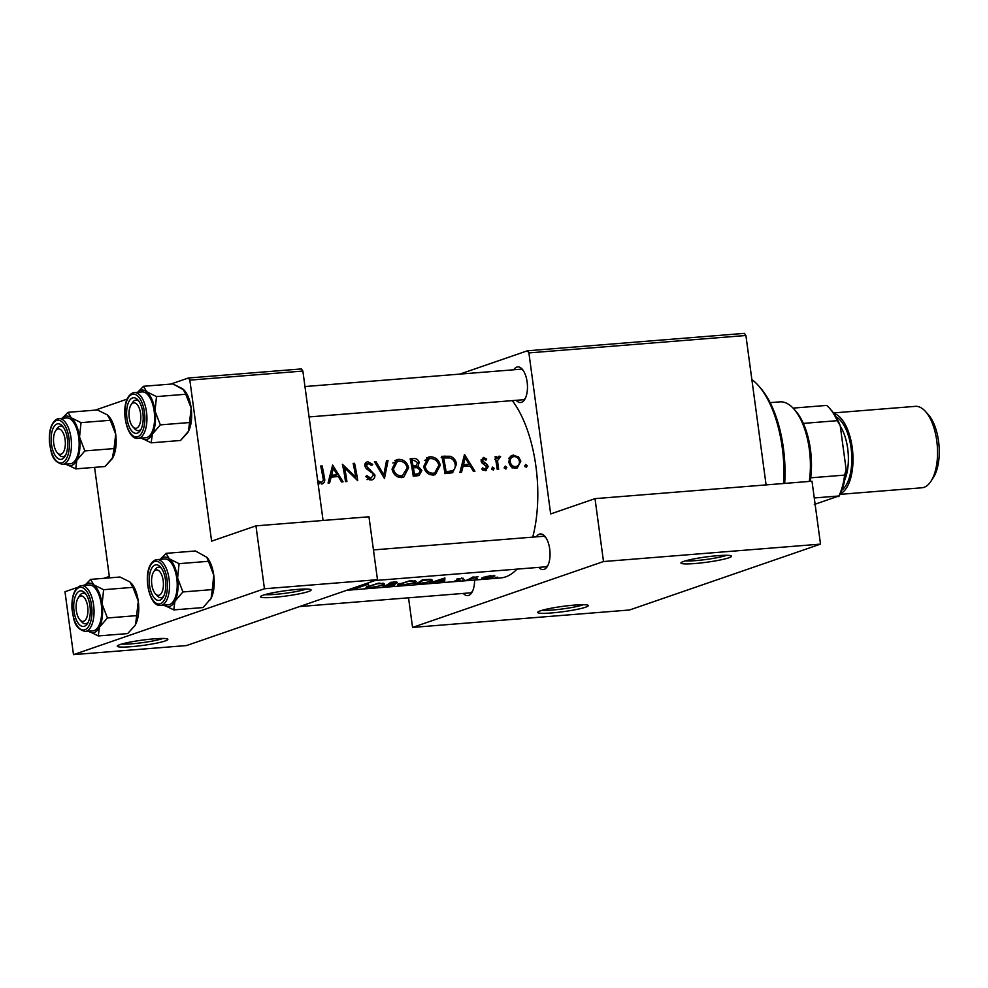 <?xml version="1.0" encoding="UTF-8"?>
<svg xmlns="http://www.w3.org/2000/svg" width="988" height="988" viewBox="0 0 988 988"><rect width="100%" height="100%" fill="white"/><g stroke="black" fill="none" stroke-linecap="round" stroke-linejoin="round"><path stroke-width="1.48" d="M263.191 595.184A25.527 2.668 -7.7 0 1 290.163 590.132A25.527 2.668 -7.7 0 1 310.911 589.688A25.527 2.668 -7.7 0 1 308.392 591.553A25.527 2.668 -7.7 0 1 278.838 596.876A25.527 2.668 -7.7 0 1 260.597 596.493A25.527 2.668 -7.7 0 1 263.191 595.184M264.908 594.64A22.971 2.396 172.3 0 0 285.223 593.294A22.971 2.396 172.3 0 0 305.798 589.219A22.971 2.396 172.3 0 0 306.268 589.046M119.968 644.584A25.527 2.668 -7.7 0 1 146.94 639.545A25.527 2.668 -7.7 0 1 167.688 639.088A25.527 2.668 -7.7 0 1 165.169 640.953A25.527 2.668 -7.7 0 1 135.615 646.288A25.527 2.668 -7.7 0 1 117.374 645.893A25.527 2.668 -7.7 0 1 119.968 644.584M121.685 644.053A22.971 2.396 172.3 0 0 142 642.706A22.971 2.396 172.3 0 0 162.575 638.619A22.971 2.396 172.3 0 0 163.045 638.458M683.622 561.431A25.527 2.668 -7.7 0 1 710.582 556.38A25.527 2.668 -7.7 0 1 731.342 555.935A25.527 2.668 -7.7 0 1 728.823 557.8A25.527 2.668 -7.7 0 1 699.269 563.123A25.527 2.668 -7.7 0 1 681.028 562.74A25.527 2.668 -7.7 0 1 683.622 561.431M685.339 560.888A22.971 2.396 172.3 0 0 705.654 559.541A22.971 2.396 172.3 0 0 726.217 555.466A22.971 2.396 172.3 0 0 726.686 555.293M540.399 610.831A25.527 2.668 -7.7 0 1 567.359 605.792A25.527 2.668 -7.7 0 1 588.119 605.335A25.527 2.668 -7.7 0 1 585.6 607.2A25.527 2.668 -7.7 0 1 556.046 612.535A25.527 2.668 -7.7 0 1 537.805 612.14A25.527 2.668 -7.7 0 1 540.399 610.831M542.116 610.3A22.971 2.396 172.3 0 0 562.431 608.954A22.971 2.396 172.3 0 0 583.006 604.866A22.971 2.396 172.3 0 0 583.463 604.705M536.311 536.842A17.87 8.213 85.4 0 1 539.374 534.162A17.87 8.213 85.4 0 1 544.759 536.188A17.87 8.213 85.4 0 1 547.204 566.68A17.87 8.213 85.4 0 1 544.129 569.384A17.87 8.213 85.4 0 1 538.769 567.371M375.057 580.524L545.24 566.853A15.314 7.04 -94.6 0 0 546.055 566.68A15.314 7.04 -94.6 0 0 547.932 565.371M545.685 537.361A15.314 7.04 -94.6 0 0 542.783 536.323A15.314 7.04 -94.6 0 0 541.967 536.496M474.586 580.03A17.87 8.213 85.4 0 1 471.733 592.714A17.87 8.213 85.4 0 1 468.658 595.418A17.87 8.213 85.4 0 1 463.286 593.418M299.586 606.558L469.757 592.899A15.314 7.04 -94.6 0 0 470.572 592.726A15.314 7.04 -94.6 0 0 472.462 591.404M513.723 369.784A17.87 8.213 85.4 0 1 516.786 367.091A17.87 8.213 85.4 0 1 522.17 369.117A17.87 8.213 85.4 0 1 524.616 399.621A17.87 8.213 85.4 0 1 521.541 402.326A17.87 8.213 85.4 0 1 516.181 400.313M522.652 399.794L309.071 416.936L522.652 399.794A15.314 7.04 -94.6 0 0 523.467 399.621A15.314 7.04 -94.6 0 0 525.344 398.3M523.097 370.302A15.314 7.04 -94.6 0 0 520.194 369.265A15.314 7.04 -94.6 0 0 519.379 369.426M516.983 569.125A97.009 44.559 85.4 0 1 505.646 576.869A97.009 44.559 85.4 0 1 500.484 577.955L346.714 590.305M495.778 577.684L497.754 577.338L495.741 577.387M482.416 577.745C481.131 578.412 481.625 578.696 483.873 578.61L494.383 576.794L494.803 575.782L486.01 576.498L481.712 578.326M475.29 579.326L477.266 578.993L475.253 579.03M468.398 579.857L466.978 579.968A97.009 44.559 85.4 0 0 472.672 577.091L474.092 576.98A97.009 44.559 -94.6 0 1 473.264 577.511L478.056 576.72L470.337 579.079A97.009 44.559 -94.6 0 1 468.398 579.857L468.337 579.45M462.717 580.339L464.693 579.993L462.68 580.042M454.962 580.956L460.025 580.042L458.136 579.005L463.249 578.252L456.691 579.129L458.58 580.178L454.937 580.746M444.662 581.759L443.118 581.883L443.303 581.03L436.128 581.599L429.644 582.969L444.896 577.98L444.662 581.759L444.192 578.289M419.542 583.784L414.639 584.167A97.009 44.559 85.4 0 0 422.37 579.795L430.323 579.351L432.534 580.215L431.447 581.401L419.505 583.55M398.646 584.007C396.954 584.97 397.546 585.415 400.399 585.316L415.318 582.648L416.294 581.562L410.897 580.574L397.67 584.871M388.049 584.254L388.136 584.933L393.15 585.168L382.998 586.711A97.009 44.559 85.4 0 0 390.729 582.327L393.817 582.08C396.867 581.809 397.917 582.142 396.966 583.081L397.411 582.488M367.005 586.551C365.313 587.514 365.893 587.946 368.759 587.86L383.677 585.192L384.653 584.093L379.256 583.118L366.029 587.403M354.149 588.725L354.544 587.601M512.315 400.622A97.009 44.559 85.4 0 1 532.73 537.126M354.186 589.021L368.623 584.106L355.766 588.379L356.174 587.033M387.271 586.366L394.57 585.057L393.508 584.254L396.966 583.081L396.83 582.08M394.471 584.316L394.57 585.057L395.077 584.575M458.024 579.264L458.086 578.56M464.669 579.833L464.039 579.845M477.253 578.82L476.611 578.832M494.222 575.584L494.383 576.794L494.803 575.782M497.742 577.177L497.1 577.19M322.545 483.836L321.594 484.021C324.422 483.194 325.348 481.057 324.373 477.575A97.009 44.559 -94.6 0 0 322.1 465.916L320.68 466.027A97.009 44.559 85.4 0 1 322.928 477.525C323.681 479.847 323.175 481.415 321.421 482.206L318.136 480.884L317.494 482.292M318.729 483.206L321.866 482.119L318.667 483.157M329.609 482.922L331.178 477.105L338.353 476.537L341.527 481.959L343.071 481.835L332.647 465.064L328.065 483.046L329.609 482.922M371.068 480.045C373.748 479.6 375.02 477.896 374.909 474.932L366.264 465.916L368.129 463.557L371.686 465.509L372.748 464.36L367.894 461.791C365.585 462.137 364.572 463.582 364.868 466.101L366.276 468.658L372.637 473.351L373.476 475.018L370.821 478.241L366.919 475.599L365.708 476.599L371.068 480.045L372.13 479.835M367.042 479.649L368.055 479.192M366.128 462.396L366.956 461.989M364.807 464.607L368.129 463.557M374.44 461.717L384.456 478.513L388.025 460.618L386.506 460.741L383.813 474.808L375.959 461.594L374.44 461.717M423.667 466.595C425.062 472.116 428.323 474.932 433.436 475.043L435.338 474.648L440.29 465.175C438.771 459.618 435.35 456.827 430.027 456.802L428.236 457.172L423.667 466.595M441.784 456.308A97.009 44.559 85.4 0 1 444.909 473.66L452.64 472.733L456.555 464.101C455.876 460.198 453.739 457.592 450.145 456.258L441.784 456.308M485.367 470.646L488.22 466.669L487.368 464.731L482.502 460.816L483.688 458.988L485.935 460.161L486.701 459L483.379 457.444L481.094 460.988L481.983 462.903L486.812 466.842L485.071 469.065L482.589 467.904L481.823 469.164L486.195 470.473M482.737 469.955L485.577 468.967L482.663 469.905M481.033 459.865L483.688 458.988M493.111 470.016L494.235 468.448L492.703 467.089L491.592 468.658L493.407 469.955M498.236 456.53L499.311 456.172L496.89 458.469A97.009 44.559 -94.6 0 0 496.532 456.617L495.112 456.728A97.009 44.559 85.4 0 1 497.248 469.461L498.656 469.349A97.009 44.559 -94.6 0 0 498.038 465.039L497.557 460.643L500.632 456.493L498.742 456.283M494.753 459.272L499.348 457.74M526.184 467.373L527.296 465.793L525.764 464.434L524.653 466.003L526.481 467.299M508.857 462.088C509.82 466.101 512.154 468.139 515.835 468.201L517.304 467.904L520.824 461.124L518.428 456.74L512.229 455.295L509.635 457.456L508.857 462.088M505.695 469.016L506.807 467.435L505.276 466.089L504.176 467.657L505.992 468.942M461.47 472.338L463.039 466.521L470.202 465.941L473.388 471.375L474.932 471.251L464.508 454.48L459.914 472.462L461.47 472.338M410.144 458.852A97.009 44.559 85.4 0 1 413.256 476.204L419.011 475.561L421.851 470.473L418.048 466.274L419.171 462.446C418.146 459.469 416.158 458.185 413.231 458.605L410.144 458.852M392.026 469.139C393.422 474.66 396.67 477.476 401.783 477.587L403.697 477.192L408.637 467.719C407.118 462.162 403.697 459.371 398.374 459.346L396.596 459.704L392.026 469.139M342.391 464.286A97.009 44.559 85.4 0 1 345.504 481.638L346.924 481.526A97.009 44.559 -94.6 0 0 344.602 467.855L357.681 480.662A97.009 44.559 -94.6 0 0 354.556 463.31L353.136 463.421A97.009 44.559 85.4 0 1 355.717 477.043L342.391 464.286M170.714 384.097L188.375 378.009L301.389 368.932L302.871 371.056L323.064 520.466M302.871 371.056L189.844 380.133L211.617 541.152L255.954 525.863L264.451 588.762L73.495 654.636L186.51 645.559L377.478 579.684L264.451 588.762M94.576 467.361L109.322 576.449L103.901 578.313M95.243 410.131L127.168 399.115M255.954 525.863L368.969 516.786L377.478 579.684M189.844 380.133L188.375 378.009M73.495 654.636L64.986 591.738L77.62 587.378M82.98 585.526L85.277 584.735M459.815 374.106L527.431 350.789L744.421 333.364L745.903 335.488L766.095 484.91M745.903 335.488L528.901 352.914L550.674 513.933L595.011 498.644L603.507 561.542L412.552 627.417L629.541 609.991L820.509 544.116L603.507 561.542M595.011 498.644L812 481.218L820.509 544.116M408.538 597.814L412.552 627.417M528.901 352.914L527.431 350.789M524.875 466.632L527.296 465.793M511.031 455.913L513.637 455.011M510.426 456.431L512.389 456.95M516.786 457.308L518.428 456.74M519.453 461.594L520.824 461.124M515.736 466.719L514.723 468.189M513.933 456.567C516.786 456.641 518.614 458.21 519.404 461.248C519.651 464.335 518.379 466.126 515.613 466.62C512.809 466.583 511.031 465.039 510.277 461.976C509.993 458.901 511.216 457.098 513.933 456.567L508.672 458.234M512.117 467.979L516.662 466.41L512.723 467.62M508.931 462.446L510.277 461.976M504.386 468.275L506.807 467.435M495.173 457.074L496.532 456.617M495.544 458.938L496.89 458.469M497.26 457.666L500.632 456.493M495.951 461.198L497.557 460.643M491.802 469.288L494.235 468.448M485.182 459.519L486.701 459M481.168 461.285L482.502 460.816M481.638 462.446L483.107 461.939M485.775 465.286L487.368 464.731M486.837 467.139L488.22 466.669M483.663 469.621L483.441 470.325M466.089 465.274L466.632 466.237M461.371 467.102L463.039 466.521M465.113 457.839L469.164 464.224L463.508 464.669L465.113 457.839L463.471 458.407M461.655 465.99L469.164 464.224M461.841 465.249L463.508 464.669M441.179 457.37L446.28 457.592L450.145 456.258M455.184 464.57L456.555 464.101M451.504 471.103L449.948 473.252M444.711 472.215L446.07 471.745A97.009 44.559 -94.6 0 0 443.6 457.95L449.676 457.95C452.689 458.84 454.517 460.927 455.135 464.212C455.678 467.238 454.752 469.436 452.343 470.794L444.822 473.017M442.254 458.407L443.6 457.95M452.343 470.794L446.07 471.745M426.655 457.963L430.027 456.802M426.483 458.099L429.953 458.617M438.919 465.644L440.29 465.175M434.745 472.906L432.892 475.067M430.484 458.556C434.782 458.568 437.585 460.816 438.87 465.286L434.732 472.919L433.127 473.24C428.953 473.203 426.273 470.955 425.087 466.472L428.99 458.864L430.484 458.556M429.632 474.45L433.127 473.24M429.928 474.561L434.732 472.919M423.741 466.941L425.087 466.472M428.99 458.864L424.457 460.457M410.366 459.877L412.848 460.42M417.801 462.915L419.171 462.446M414.898 465.978L413.713 467.769L418.048 466.274M420.468 470.955L421.851 470.473M417.232 474.215L416.244 475.969M411.947 460.494L413.873 460.334L417.751 462.594L416.133 465.558L413.058 466.015A97.009 44.559 -94.6 0 0 411.947 460.494L410.6 460.951M411.749 466.719L414.021 465.941M411.811 467.052L416.133 465.558M411.712 466.484L413.058 466.015M413.392 467.793L417.319 467.682L420.443 470.584L418.566 473.746L414.429 474.289A97.009 44.559 -94.6 0 0 413.392 467.793L412.033 468.263M413.132 475.265L416.454 474.129M413.169 475.524L418.566 473.746M413.058 474.759L414.429 474.289M395.015 460.507L398.374 459.346M394.829 460.63L398.3 461.161M407.278 468.189L408.637 467.719M398.275 477.105L401.474 475.784C397.312 475.747 394.632 473.499 393.434 469.016L397.337 461.408L398.843 461.1C403.141 461.112 405.932 463.36 407.217 467.83L401.252 477.612M397.979 476.982L401.474 475.784M392.088 469.473L393.434 469.016M397.337 461.408L392.804 463.002M374.65 462.038L375.959 461.594M382.48 475.265L383.813 474.808M386.444 461.174L388.025 460.618M365.338 463.187L366.881 463.891M371.093 464.928L372.748 464.36M364.93 466.385L366.264 465.916M366.215 468.596L367.758 468.065M368.401 470.239L370.216 469.621M373.513 475.413L374.909 474.932M370.253 478.55L369.561 479.909M354.322 477.525L355.717 477.043M353.222 463.767L354.556 463.31M343.256 468.324L344.602 467.855M334.24 475.858L334.784 476.821M329.51 477.686L331.178 477.105M333.265 468.423L337.303 474.808L331.647 475.253L333.265 468.423L331.61 468.991M329.794 476.574L337.303 474.808M329.992 475.833L331.647 475.253M320.767 466.373L322.1 465.916M320.087 482.737L319.803 483.75M318.148 482.799L320.359 482.033M490.641 575.992C493.296 575.881 494.062 576.189 492.963 576.906L486.145 578.264C483.478 578.474 482.712 578.264 483.824 577.634L490.591 575.609M493.37 575.485L492.963 576.906M483.206 577.4L483.293 578.079L483.762 577.177M472.437 577.251L472.548 578.079M461.717 577.943L461.804 578.622M457.432 578.783L457.568 579.82M443.501 579.091L443.353 580.685L437.709 581.142L443.439 578.61M431.188 579.45L431.447 581.401M416.874 583.76A97.009 44.559 -94.6 0 0 423.025 580.277L428.78 579.956C431.064 580.129 431.472 580.66 430.027 581.524L423.407 583.167L416.813 583.291M428.706 579.339L428.78 579.956M430.706 579.376L430.027 581.524M415.059 580.722L415.318 582.648M410.205 581.179C414.244 581.03 415.479 581.562 413.898 582.772L403.66 584.884C399.683 585.217 398.485 584.884 400.066 583.896L410.131 580.648M414.478 580.611L413.898 582.772M399.189 583.723L399.3 584.6L400.004 583.352M391.372 582.821L395.533 583.204L388.926 584.476A97.009 44.559 -94.6 0 0 391.372 582.821L391.31 582.29M395.682 581.994L395.533 583.204M388.827 583.747L388.926 584.476M393.335 583.97L393.15 585.168M387.247 586.143L385.234 586.304A97.009 44.559 -94.6 0 0 388.136 584.933M383.418 583.266L383.677 585.192M378.552 583.723C382.603 583.575 383.826 584.106 382.257 585.304L372.007 587.428C368.03 587.761 366.844 587.428 368.425 586.44L378.478 583.192M382.838 583.142L382.257 585.304M367.536 586.267L367.66 587.144L368.351 585.884M355.606 587.23L355.766 588.379M783.645 483.49A86.796 39.866 -94.6 0 0 782.261 447.786A86.796 39.866 -94.6 0 0 758.228 385.406L760.056 387.457A84.239 38.693 85.4 0 1 783.385 447.996A84.239 38.693 85.4 0 1 784.682 483.416M758.228 385.406A86.796 39.866 -94.6 0 0 751.856 379.54M140.592 413.601A12.77 5.866 -94.6 0 0 131.009 404.907A12.77 5.866 -94.6 0 0 129.218 417.516A12.77 5.866 -94.6 0 0 132.763 426.693A12.77 5.866 -94.6 0 0 138.925 426.001A12.77 5.866 -94.6 0 0 140.592 413.601A12.77 5.866 -94.6 0 0 131.009 404.907A12.77 5.866 -94.6 0 0 129.218 417.516A12.77 5.866 -94.6 0 0 132.763 426.693A12.77 5.866 -94.6 0 0 138.925 426.001A12.77 5.866 -94.6 0 0 140.592 413.601M132.491 402.598A15.314 7.04 85.4 0 1 135.936 400.103A15.314 7.04 85.4 0 1 138.839 401.153A15.314 7.04 -94.6 0 0 135.936 400.103A15.314 7.04 -94.6 0 0 135.121 400.276A15.314 7.04 -94.6 0 0 131.762 403.944A15.314 7.04 -94.6 0 1 135.121 400.276A15.314 7.04 -94.6 0 1 135.936 400.103A15.314 7.04 85.4 0 1 138.839 401.153A15.314 7.04 -94.6 0 0 135.936 400.103A15.314 7.04 85.4 0 0 132.491 402.598L131.009 404.907L132.491 402.598M141.086 429.15A15.314 7.04 85.4 0 1 138.394 430.644A15.314 7.04 85.4 0 1 134.59 428.73A15.314 7.04 85.4 0 0 138.394 430.644A15.314 7.04 -94.6 0 0 139.209 430.472A15.314 7.04 -94.6 0 0 141.086 429.15A15.314 7.04 85.4 0 1 138.394 430.644A15.314 7.04 -94.6 0 0 139.209 430.472A15.314 7.04 -94.6 0 0 141.086 429.15M137.777 392.273A24.848 11.411 85.4 0 1 140.629 390.346A24.848 11.411 85.4 0 1 146.607 391.717L143.532 386.283L137.641 392.285L143.532 386.283L172.888 383.924L182.78 388.815L185.855 394.249L156.499 396.596L146.607 391.717A24.848 11.411 85.4 0 1 155.005 411.02L156.499 396.596L146.607 391.717L143.532 386.283L172.888 383.924L184.126 390.062L191.178 408.106L189.684 422.518L160.328 424.877L155.005 411.02A24.848 11.411 85.4 0 1 152.35 434.127L160.328 424.877L155.005 411.02L156.499 396.596L185.855 394.249L191.178 408.106A24.848 11.411 85.4 0 1 188.51 431.225L180.532 440.475L151.176 442.834L152.35 434.127A24.848 11.411 85.4 0 1 141.445 438.079A24.848 11.411 85.4 0 0 152.35 434.127L160.328 424.877L189.684 422.518L188.51 431.225A24.848 11.411 85.4 0 1 187.695 432.658A24.848 11.411 85.4 0 1 187.621 432.769L180.532 440.475L151.176 442.834L152.35 434.127A24.848 11.411 85.4 0 0 155.005 411.02A24.848 11.411 85.4 0 0 146.607 391.717A24.848 11.411 85.4 0 0 140.629 390.346A24.848 11.411 85.4 0 0 137.777 392.273M132.528 397.942A17.87 8.213 85.4 0 1 137.912 399.967A17.87 8.213 85.4 0 1 140.358 430.459A17.87 8.213 85.4 0 1 137.283 433.164A17.87 8.213 85.4 0 1 126.946 418.307A17.87 8.213 85.4 0 1 132.528 397.942A17.87 8.213 85.4 0 1 137.912 399.967A17.87 8.213 85.4 0 1 140.358 430.459A17.87 8.213 85.4 0 1 137.283 433.164A17.87 8.213 85.4 0 1 126.946 418.307A17.87 8.213 85.4 0 1 132.528 397.942M145.779 437.733A22.971 10.547 -94.6 0 0 147.002 437.474A22.971 10.547 -94.6 0 0 154.338 412.638A22.971 10.547 -94.6 0 0 142.111 391.927A22.971 10.547 -94.6 0 1 154.338 412.638A22.971 10.547 -94.6 0 1 147.002 437.474A22.971 10.547 -94.6 0 1 145.779 437.733L138.098 438.351C125.488 440.438 118.202 399.411 132.898 392.866L134.417 392.545A22.971 10.547 85.4 0 1 146.656 413.256A22.971 10.547 85.4 0 1 139.32 438.092A22.971 10.547 85.4 0 1 138.098 438.351C125.488 440.438 118.202 399.411 132.898 392.866L134.417 392.545A22.971 10.547 85.4 0 1 146.656 413.256A22.971 10.547 85.4 0 1 139.32 438.092A22.971 10.547 85.4 0 1 138.098 438.351L145.779 437.733M141.284 437.956L151.176 442.834L141.284 437.956M184.287 390.26A24.848 11.411 85.4 0 1 191.178 408.106L188.51 431.225L187.621 432.769A24.848 11.411 85.4 0 0 187.695 432.658L187.695 432.658A24.848 11.411 85.4 0 0 188.51 431.225A24.848 11.411 85.4 0 0 191.178 408.106A24.848 11.411 85.4 0 0 184.287 390.26L184.287 390.26M133.652 427.532A15.314 7.04 -94.6 0 0 138.394 430.644A15.314 7.04 -94.6 0 1 133.652 427.532M65.109 439.635A12.77 5.866 -94.6 0 0 55.538 430.941A12.77 5.866 -94.6 0 0 53.747 443.55A12.77 5.866 -94.6 0 0 57.279 452.726A12.77 5.866 -94.6 0 0 63.454 452.035A12.77 5.866 -94.6 0 0 65.109 439.635A12.77 5.866 -94.6 0 0 55.538 430.941A12.77 5.866 -94.6 0 0 53.747 443.55A12.77 5.866 -94.6 0 0 57.279 452.726A12.77 5.866 -94.6 0 0 63.454 452.035A12.77 5.866 -94.6 0 0 65.109 439.635M57.008 428.631A15.314 7.04 85.4 0 1 60.466 426.149A15.314 7.04 85.4 0 1 63.368 427.187A15.314 7.04 -94.6 0 0 60.466 426.149A15.314 7.04 -94.6 0 0 59.651 426.322A15.314 7.04 -94.6 0 0 56.291 429.978A15.314 7.04 -94.6 0 1 59.651 426.322A15.314 7.04 -94.6 0 1 60.466 426.149A15.314 7.04 85.4 0 1 63.368 427.187A15.314 7.04 -94.6 0 0 60.466 426.149A15.314 7.04 85.4 0 0 57.008 428.631L55.538 430.941L57.008 428.631M65.616 455.184A15.314 7.04 85.4 0 1 62.911 456.678A15.314 7.04 85.4 0 1 59.107 454.776A15.314 7.04 85.4 0 0 62.911 456.678A15.314 7.04 -94.6 0 0 63.726 456.505A15.314 7.04 -94.6 0 0 65.616 455.184A15.314 7.04 85.4 0 1 62.911 456.678A15.314 7.04 -94.6 0 0 63.726 456.505A15.314 7.04 -94.6 0 0 65.616 455.184M97.404 409.958L107.297 414.849L110.384 420.283L81.028 422.642L71.136 417.751L68.049 412.317L62.17 418.319L68.049 412.317L97.404 409.958L107.297 414.849L108.643 416.096L115.695 434.152L113.04 457.271L105.049 466.521L75.693 468.88L76.866 460.173A24.848 11.411 85.4 0 1 71.778 465.36A24.848 11.411 85.4 0 1 65.974 464.113A24.848 11.411 85.4 0 0 71.778 465.36A24.848 11.411 85.4 0 0 76.866 460.173L84.845 450.923L79.534 437.054L81.028 422.642L71.136 417.751A24.848 11.411 85.4 0 1 79.534 437.054L81.028 422.642L110.384 420.283L115.695 434.152A24.848 11.411 85.4 0 1 113.04 457.271A24.848 11.411 85.4 0 1 112.224 458.691A24.848 11.411 85.4 0 1 112.15 458.803L105.049 466.521L75.693 468.88L76.866 460.173A24.848 11.411 -94.6 0 0 79.534 437.054L84.845 450.923L114.213 448.564L112.15 458.803A24.848 11.411 85.4 0 0 112.224 458.691L112.224 458.691A24.848 11.411 85.4 0 0 113.04 457.271A24.848 11.411 85.4 0 0 115.695 434.152L114.213 448.564L84.845 450.923L76.866 460.173A24.848 11.411 -94.6 0 0 79.534 437.054A24.848 11.411 85.4 0 0 71.136 417.751L68.049 412.317L97.404 409.958M61.812 459.21A17.87 8.213 85.4 0 1 51.475 444.341A17.87 8.213 85.4 0 1 57.045 423.988A17.87 8.213 85.4 0 1 62.429 426.013A17.87 8.213 85.4 0 1 64.887 456.505A17.87 8.213 85.4 0 1 61.812 459.21A17.87 8.213 85.4 0 1 51.475 444.341A17.87 8.213 85.4 0 1 57.045 423.988A17.87 8.213 85.4 0 1 62.429 426.013A17.87 8.213 85.4 0 1 64.887 456.505A17.87 8.213 85.4 0 1 61.812 459.21M58.181 453.566A15.314 7.04 -94.6 0 0 62.911 456.678A15.314 7.04 -94.6 0 1 58.181 453.566M71.531 463.508A22.971 10.547 -94.6 0 0 78.867 438.672A22.971 10.547 -94.6 0 0 66.628 417.961A22.971 10.547 -94.6 0 1 78.867 438.672A22.971 10.547 -94.6 0 1 71.531 463.508A22.971 10.547 -94.6 0 1 70.309 463.767A22.971 10.547 -94.6 0 0 71.531 463.508M65.801 463.99L75.693 468.88L65.801 463.99M108.816 416.294A24.848 11.411 85.4 0 1 115.695 434.152A24.848 11.411 85.4 0 0 108.816 416.294L108.816 416.294M62.293 418.319A24.848 11.411 85.4 0 1 71.136 417.751A24.848 11.411 85.4 0 0 62.293 418.319M76.335 610.621A12.77 5.866 -94.6 0 0 79.867 619.785A12.77 5.866 -94.6 0 0 86.042 619.093A12.77 5.866 -94.6 0 0 87.697 606.694A12.77 5.866 -94.6 0 0 78.114 598.012A12.77 5.866 -94.6 0 0 76.335 610.621M80.769 620.625A15.314 7.04 -94.6 0 0 85.499 623.749A15.314 7.04 -94.6 0 0 86.314 623.576A15.314 7.04 -94.6 0 0 88.204 622.255A15.314 7.04 85.4 0 1 85.499 623.749A15.314 7.04 85.4 0 1 81.695 621.835L79.867 619.785M78.114 598.012L79.596 595.702A15.314 7.04 85.4 0 1 83.054 593.208A15.314 7.04 85.4 0 1 85.956 594.245A15.314 7.04 -94.6 0 0 83.054 593.208A15.314 7.04 -94.6 0 0 82.239 593.38A15.314 7.04 -94.6 0 0 78.879 597.036M90.637 579.376L119.993 577.017L129.885 581.907L132.972 587.341L103.617 589.7L93.724 584.81L90.637 579.376L84.758 585.39M132.972 587.341L138.283 601.21L135.628 624.33L134.739 625.861L127.637 633.58L98.281 635.939L99.455 627.232A24.848 11.411 85.4 0 1 94.366 632.419A24.848 11.411 85.4 0 1 88.562 631.184M84.4 626.269A17.87 8.213 85.4 0 1 74.063 611.399A17.87 8.213 85.4 0 1 79.633 591.046A17.87 8.213 85.4 0 1 85.017 593.072A17.87 8.213 85.4 0 1 87.475 623.564A17.87 8.213 85.4 0 1 84.4 626.269M94.119 630.579A22.971 10.547 -94.6 0 0 101.455 605.743A22.971 10.547 -94.6 0 0 89.216 585.032L81.535 585.649A22.971 10.547 85.4 0 1 93.761 606.36A22.971 10.547 85.4 0 1 86.438 631.196A22.971 10.547 85.4 0 1 85.215 631.456L92.897 630.838A22.971 10.547 -94.6 0 0 94.119 630.579M136.801 615.623L107.433 617.982L102.122 604.113L103.617 589.7M84.882 585.378A24.848 11.411 85.4 0 1 93.724 584.81A24.848 11.411 85.4 0 1 102.122 604.113A24.848 11.411 -94.6 0 1 99.455 627.232L107.433 617.982M88.389 631.048L98.281 635.939M131.281 583.229A24.848 11.411 85.4 0 1 131.404 583.352A24.848 11.411 85.4 0 1 138.283 601.21A24.848 11.411 85.4 0 1 135.628 624.33A24.848 11.411 85.4 0 1 134.813 625.762A24.848 11.411 85.4 0 1 134.739 625.861L134.813 625.762M151.806 584.575A12.77 5.866 -94.6 0 0 155.338 593.751A12.77 5.866 -94.6 0 0 161.513 593.059A12.77 5.866 -94.6 0 0 163.181 580.66A12.77 5.866 -94.6 0 0 153.597 571.978A12.77 5.866 -94.6 0 0 151.806 584.575M156.24 594.591A15.314 7.04 -94.6 0 0 160.982 597.703A15.314 7.04 -94.6 0 0 161.797 597.53A15.314 7.04 -94.6 0 0 163.675 596.209A15.314 7.04 85.4 0 1 160.982 597.703A15.314 7.04 85.4 0 1 157.178 595.801L155.338 593.751M153.597 571.978L155.079 569.656A15.314 7.04 85.4 0 1 158.525 567.174A15.314 7.04 85.4 0 1 161.427 568.211A15.314 7.04 -94.6 0 0 158.525 567.174A15.314 7.04 -94.6 0 0 157.71 567.347A15.314 7.04 -94.6 0 0 154.35 571.002M160.365 559.344A24.848 11.411 85.4 0 1 163.218 557.405A24.848 11.411 85.4 0 1 169.195 558.776L166.108 553.342L160.229 559.356M155.116 565.013A17.87 8.213 85.4 0 1 160.501 567.038A17.87 8.213 85.4 0 1 162.946 597.53A17.87 8.213 85.4 0 1 159.871 600.235A17.87 8.213 85.4 0 1 149.534 585.365A17.87 8.213 85.4 0 1 155.116 565.013M160.686 605.409L168.368 604.792A22.971 10.547 -94.6 0 0 169.59 604.533A22.971 10.547 -94.6 0 0 176.926 579.709A22.971 10.547 -94.6 0 0 164.7 558.998L157.006 559.616A22.971 10.547 85.4 0 1 169.244 580.327A22.971 10.547 85.4 0 1 161.909 605.15A22.971 10.547 85.4 0 1 160.686 605.409C148.077 607.496 140.79 566.47 155.487 559.924L157.006 559.616A22.971 10.547 85.4 0 0 155.783 559.863M206.764 557.183A24.848 11.411 85.4 0 1 206.875 557.318L195.476 550.983L166.108 553.342M179.087 563.666L169.195 558.776A24.848 11.411 85.4 0 1 177.593 578.079L179.087 563.666L208.443 561.308L213.766 575.177L212.272 589.589L182.916 591.948L177.593 578.079A24.848 11.411 85.4 0 1 174.938 601.198L182.916 591.948M206.714 557.133L208.443 561.308M212.272 589.589L211.099 598.296L203.12 607.546L173.764 609.905L174.938 601.198A24.848 11.411 85.4 0 1 164.033 605.15M163.872 605.014L173.764 609.905M206.875 557.318A24.848 11.411 85.4 0 1 213.766 575.177A24.848 11.411 85.4 0 1 211.099 598.296A24.848 11.411 85.4 0 1 210.283 599.716A24.848 11.411 85.4 0 1 210.209 599.827L210.283 599.716M809.258 481.44A56.168 25.799 -94.6 0 0 793.759 408.859L795.587 410.909A53.611 24.626 85.4 0 1 803.343 423.395A53.611 24.626 85.4 0 1 810.703 477.822A53.611 24.626 85.4 0 1 810.197 481.366M793.759 408.859A56.168 25.799 -94.6 0 0 779.816 401.869L770.134 402.647M814.297 504.473L838.886 495.988A53.611 24.626 -94.6 0 0 844.617 475.105L846.16 469.646A51.055 23.453 85.4 0 1 838.763 496.631M814.26 497.964L838.886 495.988M793.055 408.118L826.647 405.413A53.611 24.626 -94.6 0 1 829.488 408.192A53.611 24.626 -94.6 0 1 837.256 420.678L840.232 425.766L846.16 469.646M810.703 477.822L844.617 475.105M803.343 423.395L837.256 420.678M829.488 408.192L831.328 410.23A51.055 23.453 85.4 0 1 840.232 425.766M925.447 411.44L928.374 414.713A36.766 16.882 85.4 0 1 938.551 441.13A36.766 16.882 85.4 0 1 933.413 477.451L931.042 481.144A40.841 18.76 -94.6 0 0 936.76 440.796A40.841 18.76 -94.6 0 0 925.447 411.44A40.841 18.76 -94.6 0 0 915.308 406.352L833.489 412.922M840.306 493.778A40.841 18.76 -94.6 0 0 852.224 447.589A40.841 18.76 -94.6 0 0 833.86 413.441M840.022 494.358L921.841 487.788A40.841 18.76 -94.6 0 0 931.042 481.144M496.668 465.509L498.038 465.039M483.021 463.792L484.985 463.113M441.957 457.086L444.983 456.048M444.773 472.672L447.885 471.597M410.316 459.605L413.231 458.605M323.002 478.056L324.373 477.575M132.046 394.422A21.44 9.855 -94.6 0 0 125.353 418.85A21.44 9.855 -94.6 0 0 137.764 436.696A21.44 9.855 -94.6 0 0 144.458 412.268A21.44 9.855 -94.6 0 0 132.046 394.422A21.44 9.855 -94.6 0 0 125.353 418.85A21.44 9.855 -94.6 0 0 137.764 436.696A21.44 9.855 -94.6 0 0 144.458 412.268A21.44 9.855 -94.6 0 0 132.046 394.422M133.195 392.804A22.971 10.547 85.4 0 1 134.417 392.545L142.111 391.927L134.417 392.545A22.971 10.547 85.4 0 0 133.195 392.804M57.724 418.838A22.971 10.547 85.4 0 1 58.947 418.579A22.971 10.547 85.4 0 1 71.173 439.29A22.971 10.547 85.4 0 1 63.85 464.125A22.971 10.547 85.4 0 1 62.627 464.385L70.309 463.767L62.627 464.385A22.971 10.547 85.4 0 0 63.85 464.125A22.971 10.547 85.4 0 0 71.173 439.29A22.971 10.547 85.4 0 0 58.947 418.579L57.428 418.9C51.487 422.012 48.82 429.792 49.425 442.229C51.401 451.961 50.931 461.161 62.627 464.385C50.931 461.161 51.401 451.961 49.425 442.229C48.82 429.792 51.487 422.012 57.428 418.9L66.628 417.961L58.947 418.579A22.971 10.547 85.4 0 0 57.724 418.838M62.281 462.73A21.44 9.855 -94.6 0 0 68.975 438.302A21.44 9.855 -94.6 0 0 56.575 420.456A21.44 9.855 -94.6 0 0 49.882 444.884A21.44 9.855 -94.6 0 0 62.281 462.73A21.44 9.855 -94.6 0 0 68.975 438.302A21.44 9.855 -94.6 0 0 56.575 420.456A21.44 9.855 -94.6 0 0 49.882 444.884A21.44 9.855 -94.6 0 0 62.281 462.73M80.312 585.909A22.971 10.547 85.4 0 1 81.535 585.649L80.016 585.97C74.075 589.083 71.408 596.851 72.013 609.287C73.989 619.019 73.52 628.232 85.215 631.456M84.869 629.788A21.44 9.855 -94.6 0 0 91.563 605.36A21.44 9.855 -94.6 0 0 79.163 587.527A21.44 9.855 -94.6 0 0 72.47 611.955A21.44 9.855 -94.6 0 0 84.869 629.788M154.634 561.48A21.44 9.855 -94.6 0 0 147.941 585.909A21.44 9.855 -94.6 0 0 160.352 603.754A21.44 9.855 -94.6 0 0 167.034 579.326A21.44 9.855 -94.6 0 0 154.634 561.48M836.021 416.825A38.297 17.586 85.4 0 1 851.088 447.972A38.297 17.586 85.4 0 1 841.9 490.097M844.802 479.748A35.741 16.413 -94.6 0 0 847.692 448.552A35.741 16.413 -94.6 0 0 840.282 426.186M520.194 369.265L304.959 386.543L520.194 369.265M132.763 426.693L134.59 428.73L132.763 426.693M57.279 452.726L59.107 454.776L57.279 452.726M373.452 549.921L542.783 536.323"/></g></svg>
